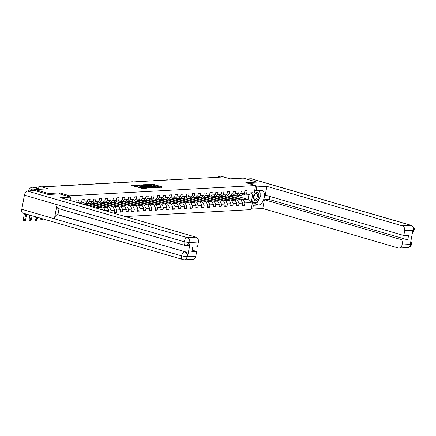 <?xml version="1.0" encoding="UTF-8"?>
<svg xmlns="http://www.w3.org/2000/svg" width="436" height="436" viewBox="0 0 436 436"><rect width="100%" height="100%" fill="white"/><g stroke="black" fill="none" stroke-linecap="round" stroke-linejoin="round"><path stroke-width="0.65" d="M158.546 187.415L162.895 187.12L153.298 184.319L148.513 184.401L149.761 184.591A2.104 0.327 10.5 0 1 152.638 185.022L153.439 185.256A2.104 0.327 10.5 0 1 154.333 185.703A2.104 0.327 10.5 0 1 153.973 185.818L154.72 186.036A2.104 0.327 10.5 0 1 157.598 186.466L158.399 186.701A2.104 0.327 10.5 0 1 159.293 187.148A2.104 0.327 10.5 0 1 158.933 187.262L158.546 187.415M138.501 187.344L142.256 188.439L146.692 188.167L136.811 185.224L131.481 185.365L135.013 186.45L137.874 186.45L135.978 185.84A1.76 0.273 10.5 0 1 135.231 185.464A1.76 0.273 10.5 0 1 136.174 185.398A1.76 0.273 10.5 0 1 137.94 185.731L144.256 187.578A1.76 0.273 10.5 0 1 145.008 187.949A1.76 0.273 10.5 0 1 144.06 188.02A1.76 0.273 10.5 0 1 142.3 187.682L140.348 187.24L138.479 187.453M256.744 183.055L256.924 182.079L243.343 178.122L230.104 178.847L220.867 176.155L218.256 176.297L220.976 177.087L44.385 186.788L41.671 185.998L39.06 186.139L38.461 189.371M59.569 193.9L59.754 192.908L48.641 193.519L35.06 189.562L48.298 188.832L39.06 186.139M59.754 192.908L69.531 195.764L255.594 185.545L251.131 209.612L125.214 216.529M256.924 182.079L245.811 182.689L255.594 185.545M152.742 187.676L157.794 187.398L148.191 184.602L142.861 184.739L152.742 187.676M152.268 187.889L147.052 187.992L137.171 185.049L140.032 185.049L144.823 186.319L146.164 186.216L142.343 184.869L152.268 187.889M34.864 190.63L35.06 189.562M48.641 193.519L48.461 194.5M69.351 196.75L69.531 195.764M75.848 202.135L76.229 200.064L78.464 199.939L78.028 202.315L81.603 202.119L82.044 199.743L84.284 199.623L83.843 201.993L87.423 201.797L87.859 199.426L90.099 199.301L89.658 201.677L93.239 201.481L93.68 199.105L95.915 198.98L95.473 201.356L99.054 201.16L99.495 198.783L101.73 198.663L101.294 201.04L104.874 200.838L105.31 198.467L107.55 198.342L107.109 200.718L110.69 200.522L111.131 198.146L113.365 198.026L112.924 200.397L116.505 200.2L116.946 197.83L119.181 197.704L118.745 200.08L122.32 199.884L122.761 197.508L125.001 197.383L124.56 199.759L128.14 199.563L128.576 197.186L130.816 197.067L130.375 199.437L133.956 199.241L134.397 196.87L136.632 196.745L136.19 199.121L139.771 198.925L140.212 196.549L142.447 196.423L142.011 198.8L145.586 198.603L146.027 196.227L148.267 196.107L147.826 198.484L151.406 198.282L151.842 195.911L154.082 195.786L153.641 198.162L157.222 197.966L157.663 195.59L159.898 195.47L159.456 197.84L163.037 197.644L163.478 195.274L165.718 195.148L165.277 197.524L168.857 197.328L169.293 194.952L171.533 194.827L171.092 197.203L174.673 197.007L175.114 194.63L177.348 194.511L176.907 196.881L180.488 196.685L180.929 194.314L183.164 194.189L182.728 196.565L186.303 196.369L186.744 193.993L188.984 193.867L188.543 196.244L192.123 196.047L192.559 193.671L194.799 193.551L194.358 195.928L197.939 195.726L198.38 193.355L200.615 193.23L200.173 195.606L203.754 195.41L204.195 193.034L206.43 192.914L205.994 195.284L209.569 195.088L210.01 192.717L212.25 192.592L211.809 194.968L215.389 194.772L215.825 192.396L218.065 192.271L217.624 194.647L221.205 194.451L221.646 192.074L223.881 191.954L223.439 194.325L227.02 194.129L227.461 191.758L229.701 191.633L229.26 194.009L232.84 193.813L233.276 191.437L235.516 191.311L235.075 193.688L238.656 193.491L239.097 191.115L241.331 190.995L240.89 193.371L244.471 193.17L244.912 190.799L247.147 190.674L246.711 193.05L253.049 192.701L251.212 202.587L244.874 202.936L244.438 205.312L242.198 205.438L242.639 203.062L239.059 203.258L238.617 205.634L236.383 205.754L236.824 203.383L233.244 203.579L232.802 205.95L230.568 206.075L231.004 203.699L227.423 203.895L226.987 206.272L224.747 206.392L225.189 204.021L221.608 204.217L221.166 206.593L218.932 206.713L219.373 204.337L215.793 204.533L215.351 206.909L213.117 207.035L213.553 204.658L209.978 204.855L209.536 207.231L207.296 207.351L207.738 204.98L204.157 205.176L203.721 207.547L201.481 207.672L201.923 205.296L198.342 205.492L197.9 207.868L195.666 207.994L196.107 205.618L192.527 205.814L192.085 208.19L189.851 208.31L190.287 205.939L186.712 206.135L186.27 208.506L184.03 208.631L184.472 206.255L180.891 206.451L180.455 208.828L178.215 208.948L178.656 206.577L175.076 206.773L174.634 209.149L172.4 209.269L172.841 206.893L169.261 207.089L168.819 209.465L166.579 209.591L167.021 207.214L163.44 207.411L163.004 209.787L160.764 209.907L161.206 207.536L157.625 207.732L157.183 210.103L154.949 210.228L155.39 207.852L151.81 208.048L151.368 210.425L149.134 210.55L149.57 208.174L145.995 208.37L145.553 210.746L143.313 210.866L143.755 208.495L140.174 208.691L139.738 211.062L137.498 211.188L137.94 208.811L134.359 209.008L133.917 211.384L131.683 211.504L132.124 209.133L128.544 209.329L128.102 211.705L125.868 211.825L126.304 209.449L122.729 209.645L122.287 212.021L120.047 212.147L120.489 209.77L116.908 209.967L116.472 212.343L114.232 212.463L114.673 210.092L111.093 210.288L110.717 212.305M108.619 211.689L108.858 210.408L105.256 210.708M78.028 202.315L77.586 202.642M81.603 202.119L79.962 203.334M87.423 201.797L84.764 203.77L81.973 203.923M83.843 201.993L81.45 203.77M85.516 203.209L87.004 203.645L90.584 203.449L93.239 201.481M89.658 201.677L87.004 203.645M95.353 207.825L82.153 203.912M91.331 202.893L92.819 203.323L96.4 203.127L99.054 201.16M95.473 201.356L92.819 203.323M87.968 203.59L101.348 207.492L97.768 207.689L84.388 203.786M97.152 202.571L98.634 203.007L102.215 202.811L104.874 200.838M97.768 207.689L98.285 208.675M101.348 207.492L102.629 209.945M101.294 201.04L98.634 203.007M93.784 203.274L107.163 207.176L103.583 207.373L90.208 203.47M102.967 202.255L104.455 202.685L108.035 202.489L110.69 200.522M103.583 207.373L105.278 210.604M107.163 207.176L108.858 210.408M107.109 200.718L104.455 202.685M99.604 202.953L112.984 206.855L109.403 207.051L96.024 203.149M108.782 201.933L110.27 202.364L113.851 202.168L116.505 200.2M109.403 207.051L111.093 210.288M112.984 206.855L114.673 210.092M112.924 200.397L110.27 202.364M105.419 202.631L118.799 206.533L115.218 206.729L101.839 202.827M114.603 201.612L116.085 202.048L119.666 201.852L122.32 199.884M115.218 206.729L116.908 209.967M118.799 206.533L120.489 209.77M118.745 200.08L116.085 202.048M111.235 202.315L124.614 206.217L121.034 206.413L107.654 202.511M120.418 201.296L121.906 201.726L125.481 201.53L128.14 199.563M121.034 206.413L122.729 209.645M124.614 206.217L126.304 209.449M124.56 199.759L121.906 201.726M117.05 201.993L130.429 205.896L126.854 206.092L113.474 202.19M126.233 200.974L127.721 201.41L131.301 201.214L133.956 199.241M126.854 206.092L128.544 209.329M130.429 205.896L132.124 209.133M130.375 199.437L127.721 201.41M122.87 201.677L136.25 205.574L132.669 205.77L119.29 201.873M132.048 200.653L133.536 201.089L137.117 200.892L139.771 198.925M132.669 205.77L134.359 209.008M136.25 205.574L137.94 208.811M136.19 199.121L133.536 201.089M128.685 201.356L142.065 205.258L138.484 205.454L125.105 201.552M137.869 200.337L139.351 200.767L142.932 200.571L145.586 198.603M138.484 205.454L140.174 208.691M142.065 205.258L143.755 208.495M142.011 198.8L139.351 200.767M134.501 201.034L147.88 204.936L144.3 205.133L130.92 201.23M143.684 200.015L145.172 200.451L148.747 200.255L151.406 198.282M144.3 205.133L145.995 208.37M147.88 204.936L149.57 208.174M147.826 198.484L145.172 200.451M140.316 200.718L153.695 204.62L150.12 204.816L136.741 200.914M149.499 199.699L150.987 200.129L154.567 199.933L157.222 197.966M150.12 204.816L151.81 208.048M153.695 204.62L155.39 207.852M153.641 198.162L150.987 200.129M146.136 200.397L159.516 204.299L155.935 204.495L142.556 200.593M155.314 199.377L156.802 199.813L160.383 199.612L163.037 197.644M155.935 204.495L157.625 207.732M159.516 204.299L161.206 207.536M159.456 197.84L156.802 199.813M151.951 200.075L165.331 203.977L161.751 204.173L148.371 200.271M161.135 199.056L162.617 199.492L166.198 199.296L168.857 197.328M161.751 204.173L163.44 207.411M165.331 203.977L167.021 207.214M165.277 197.524L162.617 199.492M157.767 199.759L171.146 203.661L167.566 203.857L154.191 199.955M166.95 198.74L168.438 199.17L172.018 198.974L174.673 197.007M167.566 203.857L169.261 207.089M171.146 203.661L172.841 206.893M171.092 197.203L168.438 199.17M163.587 199.437L176.967 203.34L173.386 203.536L160.007 199.634M172.765 198.418L174.253 198.854L177.834 198.658L180.488 196.685M173.386 203.536L175.076 206.773M176.967 203.34L178.656 206.577M176.907 196.881L174.253 198.854M169.402 199.121L182.782 203.018L179.201 203.214L165.822 199.317M178.586 198.097L180.068 198.533L183.649 198.336L186.303 196.369M179.201 203.214L180.891 206.451M182.782 203.018L184.472 206.255M182.728 196.565L180.068 198.533M175.218 198.8L188.597 202.702L185.017 202.898L171.637 198.996M184.401 197.78L185.889 198.211L189.464 198.015L192.123 196.047M185.017 202.898L186.712 206.135M188.597 202.702L190.287 205.939M188.543 196.244L185.889 198.211M181.033 198.478L194.412 202.38L190.837 202.577L177.457 198.674M190.216 197.459L191.704 197.895L195.284 197.699L197.939 195.726M190.837 202.577L192.527 205.814M194.412 202.38L196.107 205.618M194.358 195.928L191.704 197.895M186.853 198.162L200.233 202.064L196.652 202.26L183.273 198.358M196.031 197.143L197.519 197.573L201.1 197.377L203.754 195.41M196.652 202.26L198.342 205.492M200.233 202.064L201.923 205.296M200.173 195.606L197.519 197.573M192.668 197.84L206.048 201.743L202.468 201.939L189.088 198.037M201.852 196.821L203.334 197.257L206.915 197.056L209.569 195.088M202.468 201.939L204.157 205.176M206.048 201.743L207.738 204.98M205.994 195.284L203.334 197.257M198.484 197.519L211.863 201.421L208.283 201.617L194.903 197.715M207.667 196.5L209.155 196.936L212.73 196.74L215.389 194.772M208.283 201.617L209.978 204.855M211.863 201.421L213.553 204.658M211.809 194.968L209.155 196.936M204.304 197.203L217.678 201.105L214.103 201.301L200.724 197.399M213.482 196.184L214.97 196.614L218.55 196.418L221.205 194.451M214.103 201.301L215.793 204.533M217.678 201.105L219.373 204.337M217.624 194.647L214.97 196.614M210.119 196.881L223.499 200.783L219.918 200.98L206.539 197.077M219.297 195.862L220.785 196.298L224.366 196.102L227.02 194.129M219.918 200.98L221.608 204.217M223.499 200.783L225.189 204.021M223.439 194.325L220.785 196.298M215.934 196.565L229.314 200.462L225.734 200.658L212.354 196.761M225.118 195.541L226.606 195.977L230.181 195.78L232.84 193.813M225.734 200.658L227.423 203.895M229.314 200.462L231.004 203.699M229.26 194.009L226.606 195.977M221.75 196.244L235.129 200.146L231.549 200.342L218.174 196.44M230.933 195.224L232.421 195.655L236.001 195.459L238.656 193.491M231.549 200.342L233.244 203.579M235.129 200.146L236.824 203.383M235.075 193.688L232.421 195.655M227.57 195.922L240.95 199.824L237.369 200.02L223.99 196.118M236.748 194.903L238.236 195.339L241.817 195.143L244.471 193.17M237.369 200.02L239.059 203.258M240.95 199.824L242.639 203.062M240.89 193.371L238.236 195.339M234.65 195.535L248.03 199.437L243.184 199.704L229.805 195.802M242.569 194.587L244.051 195.017L248.901 194.75L253.049 192.701M243.184 199.704L244.874 202.936M248.901 194.75L248.03 199.437L251.212 202.587M246.711 193.05L244.051 195.017M218.256 176.297L218.082 177.25M229.609 195.813L231.489 196.364L231.369 197.034M231.489 196.364L229.45 196.473M242.334 204.702L244.438 205.312M236.519 205.018L238.617 205.634M223.793 196.129L225.674 196.68L225.548 197.35M225.674 196.68L223.635 196.794M230.704 205.34L232.802 205.95M217.973 196.451L219.858 197.001L219.733 197.672M219.858 197.001L217.82 197.11M224.883 205.661L226.987 206.272M212.158 196.772L214.043 197.317L213.918 197.988M214.043 197.317L212 197.432M219.068 205.977L221.166 206.593M206.342 197.088L208.223 197.639L208.103 198.309M208.223 197.639L206.184 197.753M213.253 206.299L215.351 206.909M200.522 197.41L202.408 197.96L202.282 198.631M202.408 197.96L200.369 198.069M207.432 206.615L209.536 207.231M194.707 197.726L196.592 198.276L196.467 198.947M196.592 198.276L194.554 198.391M201.617 206.936L203.721 207.547M188.892 198.048L190.777 198.598L190.652 199.268M190.777 198.598L188.734 198.707M195.802 207.258L197.9 207.868M183.076 198.369L184.957 198.92L184.831 199.59M184.957 198.92L182.918 199.029M189.987 207.574L192.085 208.19M177.256 198.685L179.142 199.236L179.016 199.906M179.142 199.236L177.103 199.35M184.166 207.896L186.27 208.506M171.441 199.007L173.326 199.557L173.201 200.228M173.326 199.557L171.288 199.666M178.351 208.217L180.455 208.828M165.625 199.328L167.506 199.873L167.386 200.544M167.506 199.873L165.467 199.988M172.536 208.533L174.634 209.149M159.81 199.644L161.691 200.195L161.565 200.865M161.691 200.195L159.652 200.309M166.721 208.855L168.819 209.465M153.99 199.966L155.875 200.516L155.75 201.187M155.875 200.516L153.837 200.625M160.9 209.171L163.004 209.787M148.175 200.282L150.06 200.833L149.935 201.503M150.06 200.833L148.017 200.947M155.085 209.493L157.183 210.103M142.359 200.604L144.24 201.154L144.12 201.824M144.24 201.154L142.201 201.263M149.27 209.814L151.368 210.425M136.539 200.925L138.425 201.476L138.299 202.146M138.425 201.476L136.386 201.585M143.449 210.13L145.553 210.746M130.724 201.241L132.609 201.792L132.484 202.462M132.609 201.792L130.571 201.906M137.634 210.452L139.738 211.062M124.909 201.563L126.794 202.113L126.669 202.784M126.794 202.113L124.751 202.222M131.819 210.773L133.917 211.384M119.093 201.884L120.974 202.429L120.848 203.1M120.974 202.429L118.935 202.544M126.004 211.089L128.102 211.705M113.273 202.2L115.159 202.751L115.033 203.421M115.159 202.751L113.12 202.865M120.183 211.411L122.287 212.021M107.458 202.522L109.343 203.072L109.218 203.743M109.343 203.072L107.305 203.181M114.368 211.727L116.472 212.343M101.643 202.838L103.523 203.389L103.403 204.059M103.523 203.389L101.484 203.503M95.822 203.16L97.708 203.71L97.582 204.38M97.708 203.71L95.669 203.819M90.007 203.481L91.892 204.032L91.767 204.702M91.892 204.032L89.854 204.141M84.192 203.797L86.077 204.348L85.952 205.018M86.077 204.348L84.034 204.462M161.451 187.382L151.968 184.853M146.692 185.142L144.469 185.267M156.813 187.382L147.106 184.733A2.104 0.327 10.5 0 0 146.747 184.848A2.104 0.327 10.5 0 0 147.641 185.295L153.401 186.979A2.104 0.327 10.5 0 0 156.279 187.409L156.764 187.644M146.747 184.848L146.621 185.502A2.104 0.327 10.5 0 0 147.521 185.949L147.641 185.295M153.952 187.796A2.104 0.327 10.5 0 1 153.281 187.627L147.521 185.949M138.773 185.578L139.133 184.913M145.39 186.935L139.013 185.567M148.213 188.112A1.76 0.273 10.5 0 1 147.842 188.014L147.962 187.36A1.76 0.273 10.5 0 0 149.728 187.698A1.76 0.273 10.5 0 0 150.671 187.627L150.654 187.976M150.671 187.627A1.76 0.273 10.5 0 0 149.924 187.257L146.796 186.472L145.455 186.575L147.962 187.36M145.45 187.186L145.738 186.712M147.842 188.014L145.619 187.366M142.518 188.423A1.76 0.273 10.5 0 1 142.18 188.336L139.989 187.905M135.231 185.464L135.111 186.118A1.76 0.273 10.5 0 0 135.858 186.494L135.978 185.84M136.146 186.575L135.858 186.494M135.171 185.774L133.084 185.889M144.965 188.292L145.008 187.949M236.857 194.936A5.123 4.256 86.9 0 1 236.585 195.023M237.157 195.023A5.123 4.256 86.9 0 1 236.492 195.126L236.448 195.126M236.715 195.105A5.123 4.256 -93.1 0 0 236.939 195.099A5.123 4.256 -93.1 0 0 237.293 195.061M199.901 178.248A5.025 4.169 86.9 0 1 201.045 177.986A5.025 4.169 86.9 0 1 202.211 178.122M201.045 177.986L201.977 177.937A5.025 4.169 86.9 0 1 203.143 178.068M254.411 200.315A4.355 2.327 106.3 0 0 258.008 198.587A4.355 2.327 106.3 0 0 258.194 192.859A4.355 2.327 106.3 0 0 254.597 194.587A4.355 2.327 106.3 0 0 254.411 200.315M254.362 198.952A2.981 1.597 106.3 0 0 254.826 199.263A2.981 1.597 106.3 0 0 257.027 197.323A2.981 1.597 106.3 0 0 256.951 193.846A2.981 1.597 106.3 0 0 256.493 193.54A2.981 1.597 106.3 0 0 254.292 195.481A2.981 1.597 106.3 0 0 254.362 198.952M254.689 190.407L255.894 190.592M259.453 190.472L260.33 196.369L257.185 202.56L253.163 202.784L252.82 200.489M252.439 202.571L253.163 202.784M254.21 192.995L255.414 190.614M256.755 202.582A7.537 4.033 106.3 0 1 254.401 203.748L258.695 205.002A7.537 4.033 106.3 0 0 264.102 198.135A7.537 4.033 106.3 0 0 262.161 190.445A7.537 4.033 106.3 0 0 261.409 190.363L256.112 190.652L256.804 186.913L266.876 186.357L402.161 225.81L410.865 225.33L251.131 178.755L246.4 179.011M258.695 205.002L253.398 205.291L252.706 209.029L262.772 208.479L264.396 199.726L402.94 240.127L402.041 244.978L410.816 244.427L410.276 244.362L412.87 230.377L413.404 230.186L404.695 230.666A4.017 3.335 -93.1 0 0 402.161 225.81M269.77 196.429L269.208 199.465L264.396 199.726M269.208 199.465L407.753 239.865L408.608 235.244L403.796 235.511L265.252 195.11L266.876 186.357M254.722 190.249L256.112 190.652M255.414 186.504L256.804 186.913M251.316 208.626L252.706 209.029M252.008 204.887L253.398 205.291M262.772 208.479L398.057 247.926A4.017 3.335 -93.1 0 0 399.005 248.04A4.017 3.335 -93.1 0 0 402.041 244.978M251.131 178.755A4.12 2.202 -73.7 0 1 251.545 178.798L411.279 225.379A4.12 2.202 -73.7 0 0 410.865 225.33A4.017 3.335 86.9 0 1 413.404 230.186M403.796 235.511L404.695 230.666M407.753 239.865L402.94 240.127M256.75 183.022L248.602 183.502M257.731 201.492A7.537 4.033 106.3 0 0 259.48 198.037M260.123 194.974A7.537 4.033 106.3 0 0 259.48 190.646M254.401 203.748L252.193 203.868M256.673 202.593L252.39 202.827M410.679 242.171L410.777 244.334M410.876 241.141L411.579 243.555L411.513 244.176L410.821 244.427M411.279 225.379C414.02 227.39 414.974 228.949 414.135 230.045L413.437 230.279M185.295 245.539A4.12 2.202 -73.7 0 1 184.15 241.746L189.693 242.634L186.652 245.697L185.295 245.539L58.162 208.468A4.12 2.202 -73.7 0 1 57.018 204.669L24.416 195.165A4.12 2.202 -73.7 0 1 27.452 191.039L35.038 190.619L48.352 194.505L59.536 193.889L70.676 197.137L70.06 200.446M70.676 197.137L60.604 197.688L195.889 237.14A4.017 3.335 86.9 0 1 198.429 241.991L197.53 246.841L192.717 247.103L191.862 251.725L196.674 251.458L195.775 256.308A4.017 3.335 86.9 0 1 192.734 259.371L184.03 259.845A4.017 3.335 -93.1 0 0 187.071 256.782L195.775 256.308M184.03 259.845L22.939 213.111A4.12 2.202 -73.7 0 1 21.8 209.28L54.396 218.79A4.12 2.202 -73.7 0 1 57.427 214.692L185.066 251.741A4.017 3.335 86.9 0 1 187.605 256.591L190.194 242.607A4.017 3.335 86.9 0 1 187.158 245.67L186.652 245.697M24.416 195.165L21.8 209.28M27.452 191.039L187.186 237.62A4.12 2.202 -73.7 0 0 184.15 241.746L57.018 204.669L54.396 218.79L181.534 255.861L187.071 256.782M196.674 251.458L192.156 250.144M59.034 208.724L57.934 214.665L185.066 251.741M57.934 214.665L57.427 214.692M231.342 195.344A5.123 4.256 86.9 0 1 230.671 195.442L230.633 195.448M230.895 195.426A5.123 4.256 -93.1 0 0 231.118 195.421A5.123 4.256 -93.1 0 0 231.472 195.383M194.085 178.564A5.025 4.169 86.9 0 1 195.224 178.308A5.025 4.169 86.9 0 1 196.391 178.438M195.224 178.308L196.162 178.253A5.025 4.169 86.9 0 1 197.323 178.389M225.526 195.66A5.123 4.256 86.9 0 1 224.856 195.764L224.818 195.764M225.08 195.742A5.123 4.256 -93.1 0 0 225.303 195.737A5.123 4.256 -93.1 0 0 225.657 195.699M188.265 178.885A5.025 4.169 86.9 0 1 189.409 178.624A5.025 4.169 86.9 0 1 190.576 178.76M189.409 178.624L190.341 178.575A5.025 4.169 86.9 0 1 191.508 178.706M219.706 195.982A5.123 4.256 86.9 0 1 219.041 196.08L218.997 196.086M219.264 196.064A5.123 4.256 -93.1 0 0 219.488 196.058A5.123 4.256 -93.1 0 0 219.842 196.02M182.45 179.207A5.025 4.169 86.9 0 1 183.594 178.945A5.025 4.169 86.9 0 1 184.76 179.076M183.594 178.945L184.526 178.896A5.025 4.169 86.9 0 1 185.692 179.027M213.891 196.304A5.123 4.256 86.9 0 1 213.226 196.402L213.182 196.407M213.449 196.385A5.123 4.256 -93.1 0 0 213.673 196.38A5.123 4.256 -93.1 0 0 214.027 196.342M176.635 179.523A5.025 4.169 86.9 0 1 177.779 179.267A5.025 4.169 86.9 0 1 178.94 179.398M177.779 179.267L178.711 179.212A5.025 4.169 86.9 0 1 179.877 179.349M208.076 196.62A5.123 4.256 86.9 0 1 207.405 196.723L207.367 196.723M207.629 196.701A5.123 4.256 -93.1 0 0 207.852 196.696A5.123 4.256 -93.1 0 0 208.206 196.658M170.819 179.845A5.025 4.169 86.9 0 1 171.958 179.583A5.025 4.169 86.9 0 1 173.125 179.719M171.958 179.583L172.89 179.534A5.025 4.169 86.9 0 1 174.057 179.665M202.26 196.941A5.123 4.256 86.9 0 1 201.59 197.039L201.552 197.045M201.814 197.023A5.123 4.256 -93.1 0 0 202.037 197.018A5.123 4.256 -93.1 0 0 202.391 196.979M164.999 180.166A5.025 4.169 86.9 0 1 166.143 179.905A5.025 4.169 86.9 0 1 167.31 180.035M166.143 179.905L167.075 179.85A5.025 4.169 86.9 0 1 168.242 179.986M196.44 197.257A5.123 4.256 86.9 0 1 195.775 197.361L195.731 197.361M195.998 197.339A5.123 4.256 -93.1 0 0 196.222 197.334A5.123 4.256 -93.1 0 0 196.576 197.301M159.184 180.482A5.025 4.169 86.9 0 1 160.328 180.221A5.025 4.169 86.9 0 1 161.494 180.357M160.328 180.221L161.26 180.172A5.025 4.169 86.9 0 1 162.426 180.308M190.625 197.579A5.123 4.256 86.9 0 1 189.954 197.682L189.916 197.682M190.178 197.661A5.123 4.256 -93.1 0 0 190.407 197.655A5.123 4.256 -93.1 0 0 190.761 197.617M153.368 180.804A5.025 4.169 86.9 0 1 154.513 180.542A5.025 4.169 86.9 0 1 155.674 180.678M154.513 180.542L155.445 180.493A5.025 4.169 86.9 0 1 156.606 180.624M184.81 197.9A5.123 4.256 86.9 0 1 184.139 197.999L184.101 198.004M184.363 197.982A5.123 4.256 -93.1 0 0 184.586 197.977A5.123 4.256 -93.1 0 0 184.94 197.939M147.548 181.12A5.025 4.169 86.9 0 1 148.692 180.864A5.025 4.169 86.9 0 1 149.859 180.995M148.692 180.864L149.624 180.809A5.025 4.169 86.9 0 1 150.791 180.945M178.989 198.216A5.123 4.256 86.9 0 1 178.324 198.32L178.28 198.32M178.547 198.298A5.123 4.256 -93.1 0 0 178.771 198.293A5.123 4.256 -93.1 0 0 179.125 198.255M141.733 181.441A5.025 4.169 86.9 0 1 142.877 181.18A5.025 4.169 86.9 0 1 144.044 181.316M142.877 181.18L143.809 181.131A5.025 4.169 86.9 0 1 144.975 181.262M172.874 198.451A5.123 4.256 86.9 0 1 172.602 198.538M173.174 198.538A5.123 4.256 86.9 0 1 172.509 198.636L172.465 198.642M172.732 198.62A5.123 4.256 -93.1 0 0 172.956 198.614A5.123 4.256 -93.1 0 0 173.31 198.576M135.918 181.763A5.025 4.169 86.9 0 1 137.062 181.501A5.025 4.169 86.9 0 1 138.228 181.632M137.062 181.501L137.994 181.452A5.025 4.169 86.9 0 1 139.16 181.583M167.359 198.86A5.123 4.256 86.9 0 1 166.688 198.958L166.65 198.963M166.912 198.941A5.123 4.256 -93.1 0 0 167.135 198.936A5.123 4.256 -93.1 0 0 167.489 198.898M130.102 182.079A5.025 4.169 86.9 0 1 131.241 181.823A5.025 4.169 86.9 0 1 132.408 181.954M131.241 181.823L132.179 181.768A5.025 4.169 86.9 0 1 133.34 181.905M161.543 199.176A5.123 4.256 86.9 0 1 160.873 199.279L160.835 199.279M161.097 199.257A5.123 4.256 -93.1 0 0 161.32 199.252A5.123 4.256 -93.1 0 0 161.674 199.214M124.282 182.401A5.025 4.169 86.9 0 1 125.426 182.139A5.025 4.169 86.9 0 1 126.593 182.275M125.426 182.139L126.358 182.09A5.025 4.169 86.9 0 1 127.525 182.221M155.723 199.497A5.123 4.256 86.9 0 1 155.058 199.595L155.014 199.601M155.281 199.579A5.123 4.256 -93.1 0 0 155.505 199.574A5.123 4.256 -93.1 0 0 155.859 199.535M118.467 182.722A5.025 4.169 86.9 0 1 119.611 182.461A5.025 4.169 86.9 0 1 120.777 182.591M119.611 182.461L120.543 182.406A5.025 4.169 86.9 0 1 121.709 182.542M149.908 199.813A5.123 4.256 86.9 0 1 149.243 199.917L149.199 199.917M149.466 199.895A5.123 4.256 -93.1 0 0 149.69 199.89A5.123 4.256 -93.1 0 0 150.044 199.857M112.651 183.038A5.025 4.169 86.9 0 1 113.796 182.777A5.025 4.169 86.9 0 1 114.957 182.913M113.796 182.777L114.728 182.728A5.025 4.169 86.9 0 1 115.894 182.858M144.093 200.135A5.123 4.256 86.9 0 1 143.422 200.238L143.384 200.238M143.646 200.217A5.123 4.256 -93.1 0 0 143.869 200.211A5.123 4.256 -93.1 0 0 144.223 200.173M106.836 183.36A5.025 4.169 86.9 0 1 107.975 183.098A5.025 4.169 86.9 0 1 109.142 183.234M107.975 183.098L108.907 183.049A5.025 4.169 86.9 0 1 110.074 183.18M138.272 200.456A5.123 4.256 86.9 0 1 137.607 200.555L137.569 200.56M137.831 200.538A5.123 4.256 -93.1 0 0 138.054 200.533A5.123 4.256 -93.1 0 0 138.408 200.495M101.016 183.676A5.025 4.169 86.9 0 1 102.16 183.42A5.025 4.169 86.9 0 1 103.327 183.551M102.16 183.42L103.092 183.365A5.025 4.169 86.9 0 1 104.259 183.502M132.457 200.773A5.123 4.256 86.9 0 1 131.792 200.876L131.748 200.876M132.015 200.854A5.123 4.256 -93.1 0 0 132.239 200.849A5.123 4.256 -93.1 0 0 132.593 200.811M95.201 183.997A5.025 4.169 86.9 0 1 96.345 183.736A5.025 4.169 86.9 0 1 97.511 183.872M96.345 183.736L97.277 183.687A5.025 4.169 86.9 0 1 98.443 183.818M126.642 201.094A5.123 4.256 86.9 0 1 125.971 201.192L125.933 201.198M126.195 201.176A5.123 4.256 -93.1 0 0 126.424 201.17A5.123 4.256 -93.1 0 0 126.778 201.132M89.385 184.319A5.025 4.169 86.9 0 1 90.53 184.057A5.025 4.169 86.9 0 1 91.691 184.188M90.53 184.057L91.462 184.008A5.025 4.169 86.9 0 1 92.623 184.139M120.826 201.416A5.123 4.256 86.9 0 1 120.156 201.514L120.118 201.519M120.38 201.497A5.123 4.256 -93.1 0 0 120.603 201.492A5.123 4.256 -93.1 0 0 120.957 201.454M83.565 184.635A5.025 4.169 86.9 0 1 84.709 184.379A5.025 4.169 86.9 0 1 85.876 184.51M84.709 184.379L85.641 184.324A5.025 4.169 86.9 0 1 86.808 184.461M115.006 201.732A5.123 4.256 86.9 0 1 114.341 201.835L114.297 201.835M114.564 201.814A5.123 4.256 -93.1 0 0 114.788 201.808A5.123 4.256 -93.1 0 0 115.142 201.77M77.75 184.957A5.025 4.169 86.9 0 1 78.894 184.695A5.025 4.169 86.9 0 1 80.061 184.831M78.894 184.695L79.826 184.646A5.025 4.169 86.9 0 1 80.992 184.777M108.891 201.966A5.123 4.256 86.9 0 1 108.619 202.053M109.191 202.053A5.123 4.256 86.9 0 1 108.526 202.151L108.482 202.157M108.749 202.135A5.123 4.256 -93.1 0 0 108.973 202.13A5.123 4.256 -93.1 0 0 109.327 202.091M71.935 185.278A5.025 4.169 86.9 0 1 73.079 185.017A5.025 4.169 86.9 0 1 74.245 185.147M73.079 185.017L74.011 184.962A5.025 4.169 86.9 0 1 75.177 185.098M103.376 202.369A5.123 4.256 86.9 0 1 102.705 202.473L102.667 202.473M102.929 202.451A5.123 4.256 -93.1 0 0 103.152 202.446A5.123 4.256 -93.1 0 0 103.506 202.413M66.119 185.594A5.025 4.169 86.9 0 1 67.258 185.333A5.025 4.169 86.9 0 1 68.425 185.469M67.258 185.333L68.19 185.284A5.025 4.169 86.9 0 1 69.357 185.414M97.56 202.691A5.123 4.256 86.9 0 1 96.89 202.795L96.852 202.795M97.114 202.773A5.123 4.256 -93.1 0 0 97.337 202.767A5.123 4.256 -93.1 0 0 97.691 202.729M60.299 185.916A5.025 4.169 86.9 0 1 61.443 185.654A5.025 4.169 86.9 0 1 62.61 185.791M61.443 185.654L62.375 185.605A5.025 4.169 86.9 0 1 63.542 185.736M91.74 203.013A5.123 4.256 86.9 0 1 91.075 203.111L91.031 203.116M91.298 203.094A5.123 4.256 -93.1 0 0 91.522 203.089A5.123 4.256 -93.1 0 0 91.876 203.051M54.484 186.232A5.025 4.169 86.9 0 1 55.628 185.976A5.025 4.169 86.9 0 1 56.794 186.107M55.628 185.976L56.56 185.921A5.025 4.169 86.9 0 1 57.726 186.058M85.925 203.329A5.123 4.256 86.9 0 1 85.26 203.432L85.216 203.432M85.478 203.41A5.123 4.256 -93.1 0 0 85.707 203.405A5.123 4.256 -93.1 0 0 86.061 203.367M42.145 218.714L42.009 219.433L42.941 219.384L43.022 218.965M42.941 219.384L42.101 220.126L41.18 219.989L40.652 219.041L40.788 218.316M48.669 186.554A5.025 4.169 86.9 0 1 49.813 186.292A5.025 4.169 86.9 0 1 50.974 186.428M49.813 186.292L50.745 186.243A5.025 4.169 86.9 0 1 51.906 186.374M40.652 219.041L42.009 219.433L41.725 220.147M36.684 217.117L36.193 219.755L37.125 219.706L37.556 217.373M37.125 219.706L36.281 220.447L35.365 220.311L34.836 219.357L35.321 216.725M43.829 186.624A5.025 4.169 86.9 0 1 43.992 186.613A5.025 4.169 86.9 0 1 45.159 186.744M43.992 186.613L44.924 186.564A5.025 4.169 86.9 0 1 46.091 186.695M34.836 219.357L36.193 219.755L35.91 220.469M31.218 215.526L30.378 220.076L31.31 220.022L32.095 215.782M31.31 220.022L30.095 220.785L29.55 220.627L29.021 219.679L29.861 215.128M34.4 190.657A5.025 4.169 86.9 0 1 34.782 189.464M36.041 187.796A5.025 4.169 86.9 0 1 38.177 186.935A5.025 4.169 86.9 0 1 38.908 186.968M29.021 219.679L30.378 220.076L30.095 220.785M28.58 190.979A5.025 4.169 86.9 0 1 32.362 187.251L33.294 187.202A5.025 4.169 86.9 0 1 34.471 187.338L38.613 188.548M32.362 187.251A5.025 4.169 86.9 0 1 33.539 187.387L38.559 188.853M35.098 189.556L33.24 189.017A3.352 2.78 -93.1 0 0 32.455 188.924A3.352 2.78 -93.1 0 0 30.079 190.892M32.923 188.946A3.352 2.78 -93.1 0 0 31.011 190.843M25.757 213.934L24.563 220.393L25.495 220.344L26.634 214.19M25.495 220.344L24.274 221.107L23.735 220.948L23.201 220L24.4 213.536M23.201 220L24.563 220.393L24.274 221.107M152.278 184.837L152.398 184.183M153.178 184.973L153.298 184.319M153.281 187.627L153.401 186.979M139.912 185.698L140.032 185.049M143.804 186.837L143.924 186.183M144.703 186.973L144.823 186.319M140.229 187.889L140.348 187.24M141.128 188.025L141.248 187.376M142.18 188.336L142.3 187.682M135.858 185.371L135.912 185.093M411.513 244.176C411.546 244.471 411.017 247.01 407.709 247.561A4.017 3.335 -93.1 0 0 410.75 244.498M412.521 232.235L413.372 230.35M187.605 256.591L187.033 256.69M198.429 241.991L189.655 242.547M189.693 242.634L190.194 242.607M189.72 242.471A4.017 3.335 86.9 0 0 187.186 237.62L195.889 237.14M182.673 259.692A4.12 2.202 -73.7 0 1 181.534 255.861A4.12 2.202 -73.7 0 1 184.564 251.768C186.488 252.526 187.338 254.144 187.099 256.619M34.471 187.338L33.539 187.387M159.227 187.507L159.293 187.148M154.268 186.058L154.333 185.703M156.835 187.638L156.889 187.355M146.109 186.51L146.164 186.216M145.335 187.224L145.455 186.575M236.939 195.099L237.342 195.077M399.005 248.04L407.709 247.561M414.135 230.05L413.666 231.331L412.44 232.682M231.118 195.421L231.527 195.399M225.303 195.737L225.712 195.715M219.488 196.058L219.891 196.037M213.673 196.38L214.076 196.358M207.852 196.696L208.261 196.674M202.037 197.018L202.446 196.996M196.222 197.334L196.625 197.312M190.407 197.655L190.81 197.633M184.586 197.977L184.995 197.955M178.771 198.293L179.18 198.271M172.956 198.614L173.359 198.593M167.135 198.936L167.544 198.914M161.32 199.252L161.729 199.23M155.505 199.574L155.908 199.552M149.69 199.89L150.093 199.868M143.869 200.211L144.278 200.189M138.054 200.533L138.463 200.511M132.239 200.849L132.642 200.827M126.424 201.17L126.827 201.149M120.603 201.492L121.012 201.465M114.788 201.808L115.197 201.786M108.973 202.13L109.376 202.108M103.152 202.446L103.561 202.424M97.337 202.767L97.746 202.745M91.522 203.089L91.925 203.067M85.707 203.405L86.11 203.383M38.918 186.891L38.177 186.935"/></g></svg>

